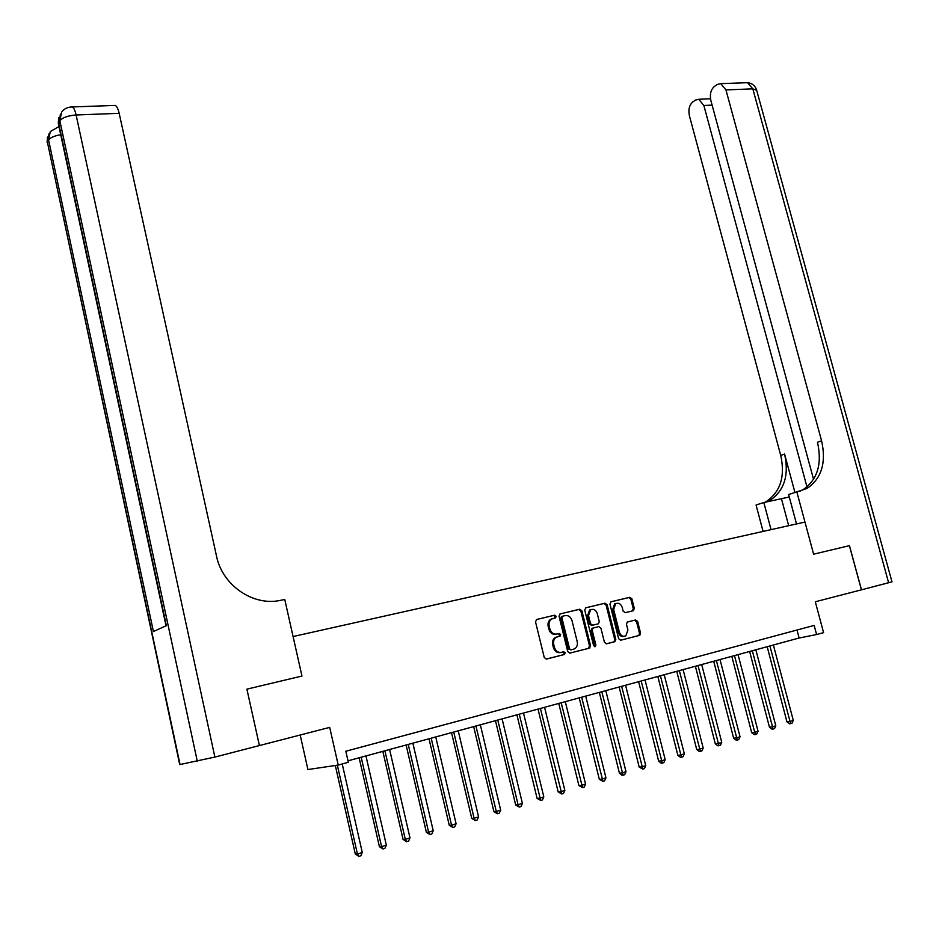 <?xml version="1.0" encoding="UTF-8"?>
<svg xmlns="http://www.w3.org/2000/svg" width="939" height="939" viewBox="0 0 939 939"><rect width="100%" height="100%" fill="white"/><g stroke="black" fill="none" stroke-linecap="round" stroke-linejoin="round"><path stroke-width="1.41" d="M556.158 616.289L554.644 615.198L536.732 619.458L535.512 621.841L544.256 657.511L546.439 659.072L564.351 654.518L565.184 652.84L563.67 651.76L561.358 652.347C558.012 652.781 555.7 651.126 554.433 647.382L553.705 644.412C553.106 641.196 553.975 638.813 556.334 637.241L560.09 636.102L560.665 634.541L559.151 633.449L556.85 634.013C553.494 634.435 551.181 632.769 549.914 629.024L549.186 626.078C548.599 622.921 549.444 620.562 551.745 619.001L555.595 617.827L556.158 616.289M554.55 618.12L555.149 616.559L553.634 615.468L536.415 619.564M546.169 659.108L563.564 654.659L564.151 653.086L562.848 651.971M558.893 636.431L559.644 634.799L558.13 633.708L556.85 634.013M633.226 610.726L634.318 608.437L631.888 598.836L629.834 597.31L611.054 601.77L609.927 604.07L618.637 638.684L620.726 640.198L639.788 635.316L640.574 633.121L637.628 621.477L635.562 619.963L627.24 622.076L626.466 624.259L627.921 630.057L625.808 635.926C622.85 636.959 620.714 635.715 619.388 632.193L613.66 609.434L615.702 603.648C618.684 602.58 620.855 603.812 622.205 607.369L623.156 611.148L625.221 612.674L633.226 610.726M259.41 745.566L246.898 689.156L259.41 745.566L329.706 727.385L338.216 765.062L348.346 762.292L345.834 751.235L814.16 625.421L816.601 634.541L823.585 632.64L815.298 601.77L861.486 589.821L849.455 545.641L813.62 554.186L849.384 545.665L861.427 589.845M796.518 523.95L788.619 494.524L796.835 491.883L813.62 554.186L804.958 522.061L293.074 636.536L301.959 676.045L284.752 599.458L281.043 600.232C253.694 606.735 222.367 585.631 216.498 556.029L119.171 113.326L76.106 114.981L214.878 757.08L259.305 745.589M247.004 689.132L301.959 676.045L246.898 689.156M581.863 610.773L579.739 609.223L560.207 613.871L559.022 616.23L567.743 651.56L569.903 653.11L589.422 648.156L590.572 645.786L581.863 610.773L580.83 611.054L578.706 609.505L559.902 613.977M585.877 607.768L605.033 603.202L607.122 604.739L615.82 639.389L615.022 641.607L606.547 643.802L604.434 642.276L600.901 628.132L598.789 626.595L592.99 628.085L592.192 630.292L595.878 645.07L595.303 646.631L593.589 645.645L584.727 610.092L585.877 607.768M300.198 735.014L307.922 769.546L338.216 765.062M348.017 760.825L799.124 638.004L816.601 634.541M797 630.034L799.124 638.004M565.067 652.875L564.926 652.288M552.742 618.566L550.747 619.271C548.446 620.832 547.59 623.191 548.176 626.336L549.186 626.078M555.829 634.271C552.484 634.694 550.172 633.027 548.904 629.294L548.176 626.336M557.52 636.771L555.313 637.499C552.965 639.06 552.085 641.454 552.684 644.659L553.705 644.412M561.193 652.382L560.337 652.582C556.991 653.028 554.679 651.373 553.411 647.617L552.684 644.659M569.644 653.157L588.377 648.391L589.539 646.032L580.83 611.054M562.719 616.172L561.886 617.815L569.55 648.814L571.053 649.894L574.574 648.849C576.945 647.288 577.825 644.905 577.215 641.677L571.98 620.562C570.724 616.864 568.435 615.198 565.125 615.597L561.428 616.559L560.865 618.097L561.886 617.815M571.053 649.894L568.518 649.049L560.865 618.097M585.584 607.873L605.033 603.202M606.289 643.849L613.965 641.853L614.763 639.635L606.078 605.021L603.988 603.495M593.342 627.945L591.946 628.344L591.147 630.55L594.833 645.304L595.878 645.07M594.493 646.689L594.833 645.304M597.239 613.496C595.866 609.892 593.659 608.648 590.608 609.763L588.53 615.597L590.549 623.684L592.662 625.221L598.472 623.754L599.258 621.559L597.239 613.496M590.983 609.575L589.575 610.045L587.485 615.867L588.53 615.597M598.12 623.883L591.617 625.491L589.504 623.954L587.485 615.867M616.031 603.484L614.646 603.941L612.604 609.704L613.66 609.434M624.353 636.36C621.524 637.053 619.517 635.75 618.332 632.452L612.604 609.704M620.468 640.245L638.72 635.562L639.506 633.379L636.56 621.747L634.494 620.233L627.557 621.947M632.346 610.937L633.262 608.707L630.832 599.117L628.766 597.591L610.761 601.876M335.317 765.485L355.306 854.067L357.419 854.021L362.278 852.53L342.23 763.959M337.347 765.179L357.419 854.021L358.886 856.391L355.306 854.067M362.278 852.53L360.822 855.793L358.886 856.391M359.144 757.796L379.403 846.685L381.563 846.614L386.34 845.147L365.964 755.942M361.186 757.245L381.563 846.614L382.983 848.973L379.403 846.685M386.34 845.147L384.896 848.386L382.983 848.973M382.83 751.341L403.077 839.431L405.296 839.349L409.991 837.905L389.615 749.498M384.908 750.777L405.296 839.349L406.669 841.696L403.077 839.431M409.991 837.905L408.547 841.121L406.669 841.696M406.118 745.003L426.365 832.306L428.618 832.2L433.231 830.78L412.867 743.172M408.242 744.427L428.618 832.2L429.956 834.536L426.365 832.306M433.231 830.78L431.811 833.961L429.956 834.536M429.006 738.77L449.253 825.299L451.553 825.17L456.096 823.773L435.731 736.939M431.189 738.183L451.553 825.17L452.856 827.494L449.253 825.299M456.096 823.773L454.676 826.93L452.856 827.494M214.878 757.08L179.713 764.581L47.373 142.059L180.065 764.628M49.157 133.526L47.373 142.059L48.582 139.981L153.421 631.513L166.379 625.691L58.57 122.962L59.85 120.779C62.526 117.551 67.948 115.626 76.106 114.981C75.073 110.462 73.805 107.785 72.28 106.952L71.188 106.964M114.006 105.45L115.215 105.414C116.823 106.224 118.138 108.865 119.171 113.326M789.276 497.001L763.83 502.518L756.071 505.018L763.078 531.427M796.835 491.883L807.094 488.421C821.602 478.432 826.437 462.551 821.578 440.79L725.929 89.898L720.706 83.641L717.196 84.487L714.227 86.611C710.764 89.792 709.638 94.44 710.87 100.532L813.561 479.371M891.98 581.84L861.486 589.821M771.06 529.643L763.83 502.518M806.988 486.977L703.863 105.485L698.733 99.288L695.435 100.086L692.595 102.116C689.261 105.203 688.193 109.722 689.39 115.708L780.732 455.427C785.321 476.484 780.462 491.883 766.154 501.626L764.874 502.295M766.94 501.86L770.015 500.381C784.347 490.616 789.194 475.169 784.581 454.053L794.934 492.494M799.981 491.203L802.986 489.747C817.47 479.782 822.306 463.948 817.482 442.257L821.578 440.79M451.53 732.643L471.754 818.397L474.101 818.256L478.573 816.883L458.22 730.824M453.748 732.033L474.101 818.256L475.369 820.569L471.754 818.397M478.573 816.883L477.153 820.017L475.369 820.569M473.679 726.61L493.902 811.625L496.285 811.46L500.675 810.111L480.334 724.802M475.944 726L496.285 811.46L497.517 813.761L493.902 811.625M500.675 810.111L499.266 813.221L497.517 813.761M495.475 720.683L515.675 804.958L518.093 804.77L522.413 803.444L502.095 718.875M497.776 720.049L518.093 804.77L519.302 807.059L515.675 804.958M522.413 803.444L521.028 806.531L519.302 807.059M516.908 714.837L537.096 798.396L539.561 798.197L543.81 796.894L523.504 713.041M519.255 714.203L540.723 800.474L537.096 798.396M543.81 796.894L542.425 799.958L540.723 800.474M538.012 709.098L558.177 791.941L560.677 791.73L564.855 790.438L544.573 707.313M540.383 708.452L561.804 793.995L558.177 791.941M564.855 790.438L563.482 793.478L561.804 793.995M558.775 703.44L578.917 785.591L581.452 785.356L585.56 784.1L565.301 701.668M561.182 702.783L582.556 787.61L578.917 785.591M585.56 784.1L584.199 787.105L582.556 787.61M579.21 697.877L599.328 779.335L601.899 779.088L605.948 777.856L585.713 696.104M581.652 697.219L602.967 781.342L599.328 779.335M605.948 777.856L604.587 780.837L602.967 781.342M599.328 692.407L619.423 773.184L622.017 772.926L626.008 771.705L605.796 690.646M601.805 691.726L623.062 775.156L622.017 775.262L619.423 773.184M626.008 771.705L624.658 774.675L623.062 775.156M619.13 687.008L639.201 767.128L641.83 766.858L645.75 765.649L625.574 685.259M621.641 686.327L642.839 769.076L639.201 767.128M645.75 765.649L644.412 768.595L642.839 769.076M638.626 681.702L658.673 761.165L661.326 760.872L665.199 759.698L645.034 679.953M641.173 681.01L662.312 763.09L661.256 763.196L658.673 761.165M665.199 759.698L663.861 762.609L662.312 763.09M657.84 676.467L677.841 755.285L680.529 754.991L684.343 753.829L664.213 674.73M660.399 675.775L681.491 757.198L680.411 757.304L677.841 755.285M684.343 753.829L683.017 756.728L681.491 757.198M676.749 671.326L696.726 749.51L699.438 749.193L703.194 748.054L683.099 669.589M679.343 670.61L700.377 751.388L699.285 751.505L696.726 749.51M703.194 748.054L701.879 750.93L700.377 751.388M695.376 666.256L715.318 743.805L718.065 743.488L721.751 742.362L701.691 664.53M697.994 665.54L718.969 745.672L717.877 745.801L715.318 743.805M721.751 742.362L720.448 745.214L718.969 745.672M713.722 661.256L733.641 738.195L736.411 737.866L740.038 736.751L720.013 659.542M716.375 660.528L737.291 740.038L736.188 740.167L733.641 738.195M740.038 736.751L738.747 739.592L737.291 740.038M731.81 656.338L751.681 732.678L754.475 732.326L758.055 731.235L738.066 654.624M734.474 655.61L755.332 734.486L754.217 734.627L751.681 732.678M758.055 731.235L756.764 734.052L755.332 734.486M749.627 651.478L769.464 727.232L772.281 726.88L775.802 725.8L755.848 649.788M752.315 650.75L773.114 729.028L771.987 729.157L769.464 727.232M775.802 725.8L774.522 728.594L773.114 729.028M767.175 646.701L786.976 721.868L789.816 721.504L793.291 720.436L773.372 645.011M769.898 645.962L790.626 723.64L789.488 723.781L786.976 721.868M793.291 720.436L792.011 723.206L790.626 723.64M553.634 615.468L554.644 615.198M558.13 633.708L559.151 633.449M548.904 629.294L549.914 629.024M553.411 647.617L554.433 647.382M563.318 654.753L564.351 654.518M589.539 646.032L590.572 645.786M588.377 648.391L589.422 648.156M578.706 609.505L579.739 609.223M568.518 649.049L569.55 648.814M606.078 605.021L607.122 604.739M614.763 639.635L615.82 639.389M613.636 641.983L614.705 641.736M591.147 630.55L592.192 630.292M589.504 623.954L590.549 623.684M591.617 625.491L592.662 625.221M618.332 632.452L619.388 632.193M634.494 620.233L635.562 619.963M636.56 621.747L637.628 621.477M639.506 633.379L640.574 633.121M638.414 635.691L639.482 635.433M628.766 597.591L629.834 597.31M630.832 599.117L631.888 598.836M633.262 608.707L634.318 608.437M197.319 761.341L59.85 120.779L61.598 112.164C64.181 108.678 67.749 106.952 72.28 106.952L115.215 105.414M58.969 126.53L50.307 131.542L48.582 139.981C50.366 137.564 54.415 135.815 60.73 134.735M166.039 625.844L58.734 125.439L60.413 114.182M784.581 454.053L780.732 455.427M888.634 582.802L752.82 88.865L725.929 89.898M712.114 105.121L703.863 105.485M745.625 82.749L747.573 82.679L752.82 88.865L756.705 90.355M788.678 525.699L781.471 498.785M550.747 619.271L551.745 619.001M559.069 636.349L560.09 636.102M555.313 637.499L556.334 637.241M563.564 654.659L564.597 654.424M554.585 618.097L555.595 617.827M588.718 648.262L589.751 648.027M561.428 616.559L562.438 616.277M613.965 641.853L615.022 641.607M591.946 628.344L592.99 628.085M589.575 610.045L590.608 609.763M614.646 603.941L615.702 603.648M638.72 635.562L639.788 635.316M632.499 610.866L633.555 610.585M47.443 137.059L47.126 142.611M58.641 117.809L58.3 123.584M770.015 500.381L766.154 501.626M802.986 489.747L807.094 488.421M710.506 98.783L698.733 99.288M891.991 581.875L756.517 89.71C754.968 85.531 751.975 83.184 747.573 82.679L720.706 83.641"/></g></svg>
